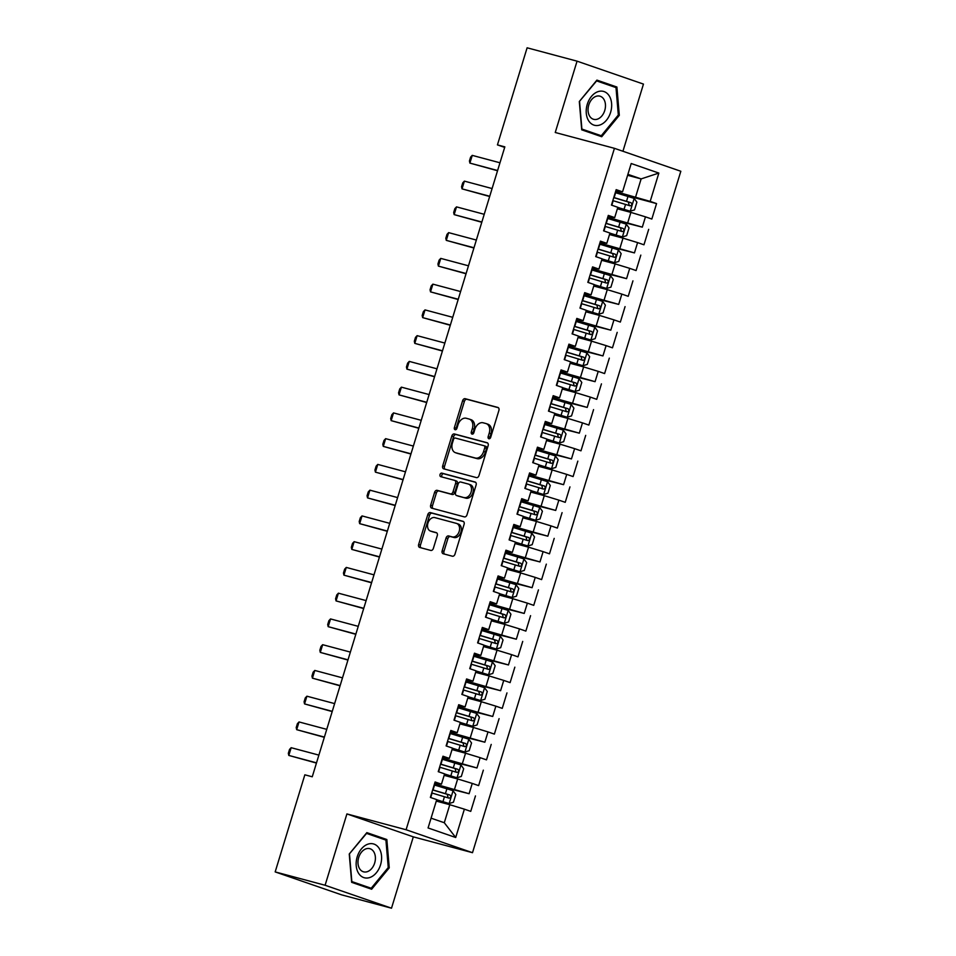 <?xml version="1.0" encoding="UTF-8"?>
<svg xmlns="http://www.w3.org/2000/svg" width="956" height="956" viewBox="0 0 956 956"><rect width="100%" height="100%" fill="white"/><g stroke="black" fill="none" stroke-linecap="round" stroke-linejoin="round"><path stroke-width="1.43" d="M488.886 438.744A1.852 1.315 -70.9 0 0 490.691 437.322L498.901 410.459A2.641 1.876 -70.9 0 0 497.957 407.471A2.641 1.876 -70.9 0 0 497.861 407.447L465.19 398.7A2.641 1.876 -70.9 0 0 462.596 400.743L454.387 427.607A1.852 1.315 -70.9 0 0 456.932 428.288L457.996 424.811A8.461 6.011 -70.9 0 1 466.277 418.274L469.002 419.003A8.461 6.011 -70.9 0 1 469.288 419.087A8.461 6.011 -70.9 0 1 472.336 428.647L471.272 432.124A1.852 1.315 -70.9 0 0 473.806 432.805L474.869 429.328A8.461 6.011 -70.9 0 1 483.15 422.791L485.875 423.52A8.461 6.011 -70.9 0 1 486.174 423.604A8.461 6.011 -70.9 0 1 489.221 433.164L488.158 436.641A1.852 1.315 -70.9 0 0 488.886 438.744M442.174 550.74A2.641 1.876 -70.9 0 0 443.118 553.727A2.641 1.876 -70.9 0 0 443.214 553.751L452.379 556.213A2.641 1.876 -70.9 0 0 454.972 554.169L464.09 524.342A2.641 1.876 -70.9 0 0 463.134 521.355A2.641 1.876 -70.9 0 0 463.051 521.319L430.367 512.583A2.641 1.876 -70.9 0 0 427.786 514.627L418.656 544.454A2.641 1.876 -70.9 0 0 419.612 547.441A2.641 1.876 -70.9 0 0 419.708 547.465L430.774 550.429A2.641 1.876 -70.9 0 0 433.367 548.385L437.274 535.623A2.641 1.876 -70.9 0 0 436.318 532.635A2.641 1.876 -70.9 0 0 436.223 532.611L430.738 531.142A7.074 5.019 -70.9 0 1 430.487 531.07A7.074 5.019 -70.9 0 1 428.001 522.908A7.074 5.019 -70.9 0 1 434.872 517.614L456.382 523.374A7.074 5.019 -70.9 0 1 456.621 523.446A7.074 5.019 -70.9 0 1 459.119 531.608A7.074 5.019 -70.9 0 1 452.248 536.89L448.663 535.934A2.641 1.876 -70.9 0 0 446.07 537.977L442.174 550.74L443.966 551.361A2.641 1.876 -70.9 0 0 444.48 554.098M325.1 885.256L391.506 908.2L413.315 836.858L346.909 813.926L325.1 885.256L275.173 871.908L304.844 774.814L312.254 776.786L504.84 146.866L497.443 144.894L504.672 147.391M346.909 813.926L406.097 829.748L614.433 148.323L680.827 171.267L472.503 852.692L406.097 829.748M622.93 151.263L643.46 84.092L577.054 61.16L555.245 132.49L614.433 148.323M577.054 61.16L527.115 47.8L497.443 144.894M476.411 477.594A2.641 1.876 -70.9 0 0 479.004 475.55L488.122 445.723A2.641 1.876 -70.9 0 0 487.178 442.736A2.641 1.876 -70.9 0 0 487.082 442.712L454.411 433.964A2.641 1.876 -70.9 0 0 451.818 436.008L442.7 465.835A2.641 1.876 -70.9 0 0 443.644 468.822A2.641 1.876 -70.9 0 0 443.739 468.846L476.411 477.594M476.112 485.027L466.982 514.854A2.641 1.876 -70.9 0 1 464.401 516.897L431.718 508.162A2.641 1.876 -70.9 0 1 431.634 508.138A2.641 1.876 -70.9 0 1 430.678 505.15L434.586 492.376A2.641 1.876 -70.9 0 1 437.167 490.344L450.419 493.882A2.641 1.876 -70.9 0 0 453.013 491.838L455.606 483.377A2.641 1.876 -70.9 0 0 454.65 480.39A2.641 1.876 -70.9 0 0 454.554 480.354L440.764 476.674A1.852 1.315 -70.9 0 1 441.839 473.124L475.06 482.015A2.641 1.876 -70.9 0 1 475.156 482.039A2.641 1.876 -70.9 0 1 476.112 485.027M615.294 192.562L656.557 203.592L650.188 201.393L658.851 173.072L631.211 163.524L622.547 191.845L616.178 189.647L611.458 205.098L617.827 207.297L614.684 217.598L608.303 215.399L603.583 230.85L609.952 233.049L606.809 243.35L600.44 241.151L595.707 256.602L602.077 258.801L598.934 269.102L592.565 266.903L587.832 282.355L594.214 284.553L591.059 294.854L584.69 292.656L579.969 308.107L586.339 310.318L583.184 320.619L576.815 318.408L572.094 333.859L578.464 336.07L575.309 346.371L568.94 344.16L564.219 359.611L570.589 361.822L567.434 372.123L561.064 369.924L556.344 385.376L562.714 387.574L559.559 397.875L553.189 395.676L548.469 411.128L554.839 413.327L551.696 423.627L545.314 421.429L540.594 436.88L546.963 439.079L543.821 449.38L537.451 447.181L532.719 462.632L539.088 464.831L535.946 475.132L529.576 472.933L524.844 488.385L531.225 490.583L528.071 500.884L521.701 498.685L516.981 514.137L523.35 516.336L520.195 526.637L513.826 524.438L509.106 539.889L515.475 542.088L512.32 552.389L505.951 550.19L501.231 565.641L507.6 567.84L504.445 578.141L498.076 575.942L493.356 591.394L499.725 593.592L496.582 603.893L490.201 601.694L485.481 617.146L491.85 619.345L488.707 629.657L482.326 627.447L477.606 642.898L483.975 645.109L480.832 655.41L474.463 653.199L469.731 668.65L476.1 670.861L472.957 681.162L466.588 678.951L461.856 694.415L468.237 696.613L465.082 706.914L458.713 704.715L453.992 720.167L460.362 722.366L457.207 732.666L450.838 730.468L446.117 745.919L452.487 748.118L449.332 758.419L442.963 756.22L438.242 771.671L444.612 773.87L441.457 784.171L435.088 781.972L430.367 797.423L436.737 799.622L428.073 827.956L455.713 837.504L444.289 822.734L449.798 804.713L436.283 801.092M656.557 203.592L651.837 219.044L645.467 216.845L642.312 227.146L607.717 217.335M607.418 218.315L642.312 227.146M648.694 229.344L643.962 244.796L637.592 242.597L634.449 252.898L599.842 243.087M599.543 244.067L634.449 252.898M640.819 255.109L636.087 270.56L629.717 268.349L626.574 278.65L591.967 268.839M591.668 269.819L626.574 278.65M632.944 280.861L628.223 296.312L621.842 294.101L618.699 304.402L584.092 294.591M583.793 295.571L618.699 304.402M625.069 306.613L620.348 322.064L613.967 319.866L610.824 330.167L576.217 320.344M575.918 321.324L610.824 330.167M617.194 332.365L612.473 347.817L606.104 345.618L602.949 355.919L568.354 346.096M568.055 347.076L602.949 355.919M609.319 358.118L604.598 373.569L598.229 371.37L595.074 381.671L560.479 371.848M560.18 372.828L595.074 381.671M601.444 383.87L596.723 399.321L590.354 397.122L587.199 407.423L552.604 397.6M552.305 398.58L587.199 407.423M593.568 409.622L588.848 425.073L582.479 422.875L579.324 433.176L544.729 423.365M544.43 424.333L579.324 433.176M585.705 435.374L580.973 450.826L574.604 448.627L571.461 458.928L536.854 449.117M536.555 450.085L571.461 458.928M577.83 461.127L573.098 476.578L566.729 474.379L563.586 484.68L528.979 474.869M528.68 475.837L563.586 484.68M569.955 486.879L565.235 502.33L558.854 500.131L555.711 510.432L521.104 500.621M520.805 501.601L555.711 510.432M562.08 512.631L557.36 528.082L550.991 525.884L547.836 536.185L513.229 526.374M512.93 527.354L547.836 536.185M554.205 538.383L549.485 553.835L543.116 551.636L539.961 561.937L505.365 552.126M505.067 553.106L539.961 561.937M546.33 564.136L541.61 579.599L535.24 577.388L532.086 587.689L497.49 577.878M497.192 578.858L532.086 587.689M538.455 589.9L533.735 605.351L527.365 603.14L524.211 613.441L489.615 603.63M489.317 604.61L524.211 613.441M530.58 615.652L525.86 631.103L519.49 628.893L516.336 639.206L481.74 629.383M481.442 630.363L516.336 639.206M522.717 641.404L517.985 656.856L511.615 654.657L508.473 664.958L473.865 655.135M473.567 656.115L508.473 664.958M514.842 667.157L510.11 682.608L503.74 680.409L500.597 690.71L465.99 680.887M465.692 681.867L500.597 690.71M506.967 692.909L502.247 708.36L495.865 706.161L492.722 716.462L458.115 706.639M457.816 707.619L492.722 716.462M499.092 718.661L494.372 734.112L488.002 731.914L484.847 742.215L450.24 732.392M449.941 733.372L484.847 742.215M491.217 744.413L486.496 759.865L480.127 757.666L476.972 767.967L442.377 758.156M442.078 759.124L476.972 767.967M483.342 770.166L478.621 785.617L472.252 783.418L469.097 793.719L434.502 783.908M434.203 784.876L469.097 793.719M475.467 795.918L470.746 811.369L464.377 809.17L455.713 837.504M434.789 782.952L441.457 784.171M464.377 809.17L449.798 804.713M442.664 757.188L449.332 758.419M454.518 789.262L457.673 778.961L444.158 775.34M472.252 783.418L457.673 778.961M450.539 731.436L457.207 732.666M462.393 763.509L465.548 753.208L452.033 749.588M480.127 757.666L465.548 753.208M458.414 705.683L465.082 706.914M470.268 737.757L473.423 727.456L459.908 723.835M488.002 731.914L473.423 727.456M466.289 679.931L472.957 681.162M478.143 712.005L481.298 701.704L467.783 698.083M495.865 706.161L481.298 701.704M474.164 654.179L480.832 655.41M486.018 686.253L489.161 675.952L475.658 672.331M503.74 680.409L489.161 675.952M482.027 628.427L488.707 629.657M493.894 660.488L497.036 650.188L483.533 646.579M511.615 654.657L497.036 650.188M489.902 602.674L496.582 603.893M501.769 634.736L504.911 624.435L491.396 620.826M519.49 628.893L504.911 624.435M497.777 576.922L504.445 578.141M509.644 608.984L512.786 598.683L499.271 595.074M527.365 603.14L512.786 598.683M505.652 551.17L512.32 552.389M517.507 583.232L520.662 572.931L507.146 569.322M535.24 577.388L520.662 572.931M513.527 525.418L520.195 526.637M525.382 557.479L528.537 547.179L515.021 543.57M543.116 551.636L528.537 547.179M521.402 499.665L528.071 500.884M533.257 531.727L536.412 521.426L522.896 517.817M550.991 525.884L536.412 521.426M529.277 473.913L535.946 475.132M541.132 505.975L544.287 495.674L530.771 492.065M558.854 500.131L544.287 495.674M537.153 448.161L543.821 449.38M549.007 480.223L552.15 469.922L538.646 466.301M566.729 474.379L552.15 469.922M545.016 422.397L551.696 423.627M556.882 454.47L560.025 444.17L546.521 440.549M574.604 448.627L560.025 444.17M552.891 396.644L559.559 397.875M564.757 428.718L567.9 418.417L554.384 414.796M582.479 422.875L567.9 418.417M560.766 370.892L567.434 372.123M572.632 402.966L575.775 392.665L562.259 389.044M590.354 397.122L575.775 392.665M568.641 345.14L575.309 346.371M580.495 377.214L583.65 366.913L570.135 363.292M598.229 371.37L583.65 366.913M576.516 319.388L583.184 320.619M588.37 351.461L591.525 341.149L578.01 337.54M606.104 345.618L591.525 341.149M584.391 293.635L591.059 294.854M596.245 325.697L599.4 315.396L585.885 311.787M613.967 319.866L599.4 315.396M592.266 267.883L598.934 269.102M604.12 299.945L607.275 289.644L593.76 286.035M621.842 294.101L607.275 289.644M600.141 242.131L606.809 243.35M611.995 274.193L615.138 263.892L601.635 260.283M629.717 268.349L615.138 263.892M608.004 216.379L614.684 217.598M619.87 248.441L623.013 238.14L609.51 234.531M637.592 242.597L623.013 238.14M615.879 190.626L622.547 191.845M627.745 222.688L630.888 212.387L617.373 208.778M645.467 216.845L630.888 212.387M275.173 871.908L341.567 894.84L391.506 908.2M413.315 836.858L472.503 852.692M431.06 818.169L444.289 822.734M627.614 175.295L641.129 178.903L627.901 174.339M650.188 201.393L615.592 191.582M635.62 196.936L641.129 178.903L658.851 173.072M601.718 136.732L619.309 115.329L616.907 87.032L596.914 80.113L579.312 101.515L581.714 129.825L601.718 136.732M386.845 839.535L366.853 832.628L349.251 854.019L351.653 882.328L371.645 889.235L389.247 867.845L386.845 839.535L366.459 833.094M489.902 438.493A1.852 1.315 -70.9 0 1 489.95 437.262L491.014 433.785A8.461 6.011 -70.9 0 0 487.966 424.225A8.461 6.011 -70.9 0 0 487.68 424.141M470.794 419.624A8.461 6.011 -70.9 0 1 471.081 419.708A8.461 6.011 -70.9 0 1 474.128 429.268L473.065 432.745A1.852 1.315 -70.9 0 0 473.017 433.976M498.399 407.722L466.982 399.321A2.641 1.876 -70.9 0 0 464.389 401.365L456.179 428.228A1.852 1.315 -70.9 0 0 456.132 429.459M487.62 442.987L456.203 434.586A2.641 1.876 -70.9 0 0 453.61 436.629L444.492 466.456A2.641 1.876 -70.9 0 0 445.006 469.193M484.728 447.826A1.852 1.315 -70.9 0 0 483.999 445.711L455.319 438.039A1.852 1.315 -70.9 0 0 453.502 439.473L452.391 443.142A8.461 6.011 -70.9 0 0 455.438 452.69A8.461 6.011 -70.9 0 0 455.725 452.774L475.335 458.02A8.461 6.011 -70.9 0 0 483.617 451.483L484.728 447.826L486.532 448.448A1.852 1.315 -70.9 0 0 485.803 446.333L484.13 445.759M456.944 453.204A8.461 6.011 -70.9 0 0 457.231 453.311A8.461 6.011 -70.9 0 0 457.518 453.395L455.725 452.774M486.532 448.448L485.409 452.104A8.461 6.011 -70.9 0 1 477.128 458.641L457.518 453.395M454.733 480.426L456.347 480.976A2.641 1.876 -70.9 0 1 456.442 481.011A2.641 1.876 -70.9 0 1 457.398 483.999L454.805 492.46A2.641 1.876 -70.9 0 1 452.212 494.503L438.959 490.954A2.641 1.876 -70.9 0 0 436.378 492.997L432.471 505.772A2.641 1.876 -70.9 0 0 432.984 508.496M475.598 482.302L443.632 473.746A1.852 1.315 -70.9 0 0 442.114 477.032M464.174 497.562A7.074 5.019 -70.9 0 0 471.045 492.268A7.074 5.019 -70.9 0 0 468.548 484.106A7.074 5.019 -70.9 0 0 468.309 484.035L460.732 482.015A2.641 1.876 -70.9 0 0 458.139 484.059L455.558 492.519A2.641 1.876 -70.9 0 0 456.502 495.507A2.641 1.876 -70.9 0 0 456.598 495.531L465.966 498.184A7.074 5.019 -70.9 0 0 472.838 492.89A7.074 5.019 -70.9 0 0 470.352 484.728A7.074 5.019 -70.9 0 0 470.101 484.656M458.211 496.092A2.641 1.876 -70.9 0 0 458.294 496.128A2.641 1.876 -70.9 0 0 458.39 496.152L456.598 495.531M465.966 498.184L458.39 496.152M458.175 523.996A7.074 5.019 -70.9 0 1 458.414 524.067A7.074 5.019 -70.9 0 1 460.911 532.217A7.074 5.019 -70.9 0 1 454.04 537.511L450.455 536.555A2.641 1.876 -70.9 0 0 447.874 538.598L443.966 551.361M432.052 531.596A7.074 5.019 -70.9 0 0 432.291 531.691A7.074 5.019 -70.9 0 0 432.53 531.763L430.738 531.142M436.761 532.886L432.53 531.763M463.576 521.606L432.16 513.205A2.641 1.876 -70.9 0 0 429.579 515.248L420.461 545.075A2.641 1.876 -70.9 0 0 420.963 547.8M609.163 85.239L596.52 80.591M618.293 115.055L619.309 115.329M609.139 84.953L616.907 87.032M388.22 867.57L389.247 867.845M617.755 207.536L630.159 211.216L634.533 209.89L636.899 202.158L634.091 198.346L615.628 192.73A20.614 0.729 -163 0 0 615.27 192.622M630.159 211.216L617.791 207.416M612.832 200.605A20.614 0.729 17 0 1 613.19 200.712L630.076 205.803C632.083 205.325 632.394 204.297 631.02 202.708L614.134 197.617A20.614 0.729 -163 0 0 613.776 197.51M613.74 197.641A17.112 0.609 17 0 1 614.768 197.94L628.367 202.003L629.048 204.715M497.61 170.515L469.898 163.106L469.432 160.99L470.603 157.131L472.252 155.374L499.964 162.783M472.252 155.374L469.898 163.106L497.538 170.742M609.88 233.288L622.392 236.945L626.658 235.642L629.024 227.91L626.216 224.098L607.753 218.482A20.614 0.729 -163 0 0 607.395 218.374M622.284 236.969L609.916 233.168M604.957 226.357A20.614 0.729 17 0 1 605.315 226.464L622.201 231.555C624.208 231.089 624.519 230.049 623.157 228.46L606.259 223.369A20.614 0.729 -163 0 0 605.901 223.262M605.865 223.393A17.112 0.609 17 0 1 606.893 223.692L620.492 227.755L621.173 230.468M602.005 259.052L614.517 262.697L618.783 261.394L621.149 253.663L618.353 249.851L599.878 244.234A20.614 0.729 -163 0 0 599.532 244.127M614.409 262.721L602.041 258.921M597.082 252.109A20.614 0.729 17 0 1 597.44 252.217L614.338 257.307C616.333 256.841 616.644 255.802 615.282 254.212L598.384 249.122A20.614 0.729 -163 0 0 598.026 249.014M597.99 249.146A17.112 0.609 17 0 1 599.018 249.444L612.617 253.507L613.31 256.22M489.735 196.267L462.023 188.858L461.557 186.743L462.74 182.883L464.389 181.126L492.089 188.547M464.389 181.126L462.023 188.858L489.663 196.506M481.86 222.019L454.148 214.61L453.682 212.495L454.865 208.635L456.514 206.878L484.226 214.299M456.514 206.878L454.148 214.61L481.788 222.258M600.344 124.842A17.519 12.32 105 0 0 611.601 103.451A17.519 12.32 105 0 0 597.548 91.812A17.519 12.32 105 0 0 586.279 113.202A17.519 12.32 105 0 0 600.344 124.842M597.715 119.046A11.986 8.437 105 0 0 605.411 107.144A11.986 8.437 105 0 0 599.854 96.15A11.986 8.437 105 0 0 595.791 96.437A11.986 8.437 105 0 0 588.107 108.339A11.986 8.437 105 0 0 593.652 119.321A11.986 8.437 105 0 0 597.715 119.046M579.324 101.563L596.616 80.902L615.999 87.594L618.317 115.019L601.264 135.752L581.69 129.562M601.264 135.752L581.893 129.06L579.563 101.635M370.283 877.345A17.519 12.32 105 0 0 381.54 855.955A17.519 12.32 105 0 0 367.474 844.327A17.519 12.32 105 0 0 356.218 865.718A17.519 12.32 105 0 0 370.283 877.345M367.654 871.549A11.986 8.437 105 0 0 375.338 859.647A11.986 8.437 105 0 0 369.793 848.665A11.986 8.437 105 0 0 365.73 848.94A11.986 8.437 105 0 0 358.034 860.842A11.986 8.437 105 0 0 363.591 871.836A11.986 8.437 105 0 0 367.654 871.549M349.251 854.078L366.554 833.405L385.925 840.097L388.255 867.522L371.203 888.255L351.629 882.077M371.203 888.255L351.832 881.563L349.502 854.138M594.13 284.804L606.642 288.449L610.92 287.147L613.274 279.415L610.478 275.603L592.003 269.986A20.614 0.729 -163 0 0 591.656 269.879M606.534 288.473L594.166 284.673M589.207 277.861A20.614 0.729 17 0 1 589.565 277.969L606.462 283.06C608.458 282.594 608.769 281.554 607.407 279.965L590.509 274.874A20.614 0.729 -163 0 0 590.151 274.766M590.115 274.898A17.112 0.609 17 0 1 591.143 275.197L604.742 279.26L605.435 281.972M586.255 310.557L598.659 314.237L603.045 312.899L605.399 305.167L602.603 301.355L584.128 295.739A20.614 0.729 -163 0 0 583.781 295.631M598.659 314.237L586.303 310.437M581.344 303.614A20.614 0.729 17 0 1 581.69 303.721L598.587 308.812C600.583 308.346 600.906 307.318 599.532 305.717L582.634 300.626A20.614 0.729 -163 0 0 582.288 300.531M582.24 300.65A17.112 0.609 17 0 1 583.268 300.949L596.867 305.012L597.56 307.724M473.985 247.771L446.273 240.362L445.807 238.247L446.99 234.387L448.639 232.631L476.351 240.052M448.639 232.631L446.273 240.362L473.913 248.01M466.11 273.524L438.398 266.115L437.932 264.011L439.115 260.14L440.764 258.395L468.476 265.804M440.764 258.395L438.398 266.115L466.038 273.763M578.392 336.309L590.784 339.989L595.17 338.651L597.524 330.919L594.728 327.107L576.265 321.491A20.614 0.729 -163 0 0 575.906 321.383M590.784 339.989L578.428 336.189M573.469 329.366A20.614 0.729 17 0 1 573.815 329.473L590.712 334.564C592.708 334.098 593.031 333.07 591.656 331.481L574.759 326.378A20.614 0.729 -163 0 0 574.413 326.283M574.377 326.402A17.112 0.609 17 0 1 575.393 326.701L588.992 330.764L589.685 333.477M458.235 299.276L430.523 291.867L430.057 289.764L431.24 285.892L432.889 284.147L460.601 291.556M432.889 284.147L430.523 291.867L458.163 299.515M570.517 362.061L582.921 365.742L587.295 364.403L589.661 356.672L586.853 352.86L568.39 347.243A20.614 0.729 -163 0 0 568.031 347.136M582.921 365.742L570.553 361.942M565.594 355.118A20.614 0.729 17 0 1 565.94 355.226L582.837 360.316C584.833 359.85 585.156 358.823 583.781 357.233L566.896 352.143A20.614 0.729 -163 0 0 566.538 352.035M566.502 352.155A17.112 0.609 17 0 1 567.517 352.453L581.117 356.516L581.81 359.229M450.36 325.028L422.66 317.619L422.182 315.516L423.365 311.644L425.014 309.899L452.726 317.308M425.014 309.899L422.66 317.619L450.288 325.267M562.642 387.813L575.046 391.494L579.42 390.156L581.786 382.436L578.978 378.612L560.515 372.995A20.614 0.729 -163 0 0 560.156 372.888M575.046 391.494L562.678 387.694M557.718 380.87A20.614 0.729 17 0 1 558.077 380.978L574.962 386.069C576.97 385.603 577.281 384.575 575.906 382.986L559.021 377.895A20.614 0.729 -163 0 0 558.663 377.787M558.627 377.907A17.112 0.609 17 0 1 559.654 378.218L573.253 382.269L573.935 384.981M554.767 413.566L567.171 417.246L571.545 415.908L573.911 408.188L571.102 404.364L552.64 398.748A20.614 0.729 -163 0 0 552.281 398.64M567.171 417.246L554.803 413.446M549.843 406.623A20.614 0.729 17 0 1 550.202 406.73L567.087 411.821C569.095 411.355 569.406 410.327 568.031 408.738L551.146 403.647A20.614 0.729 -163 0 0 550.787 403.54M550.752 403.659A17.112 0.609 17 0 1 551.779 403.97L565.378 408.021L566.06 410.745M546.892 439.318L559.296 442.998L563.67 441.66L566.036 433.94L563.227 430.116L544.765 424.5A20.614 0.729 -163 0 0 544.406 424.392M559.296 442.998L546.928 439.198M541.968 432.387A20.614 0.729 17 0 1 542.327 432.482L559.212 437.573C561.22 437.107 561.53 436.079 560.168 434.49L543.271 429.399A20.614 0.729 -163 0 0 542.912 429.292M542.877 429.411A17.112 0.609 17 0 1 543.904 429.722L557.503 433.773L558.185 436.498M539.017 465.07L551.421 468.751L555.795 467.412L558.161 459.693L555.364 455.881L536.89 450.252A20.614 0.729 -163 0 0 536.543 450.156M551.421 468.751L539.053 464.951M534.093 458.139A20.614 0.729 17 0 1 534.452 458.235L551.349 463.337C553.345 462.859 553.655 461.832 552.293 460.242L535.396 455.152A20.614 0.729 -163 0 0 535.037 455.044M535.001 455.164A17.112 0.609 17 0 1 536.029 455.474L549.628 459.525L550.321 462.25M531.142 490.822L543.546 494.503L547.931 493.165L550.286 485.445L547.489 481.633L529.015 476.004A20.614 0.729 -163 0 0 528.668 475.909M543.546 494.503L531.178 490.703M526.218 483.891A20.614 0.729 17 0 1 526.577 483.999L543.474 489.09C545.47 488.612 545.78 487.584 544.418 485.995L527.521 480.904A20.614 0.729 -163 0 0 527.162 480.796M527.126 480.916A17.112 0.609 17 0 1 528.154 481.226L541.753 485.278L542.446 488.002M523.267 516.575L535.671 520.255L540.056 518.917L542.41 511.197L539.614 507.385L521.139 501.769A20.614 0.729 -163 0 0 520.793 501.661M535.671 520.255L523.314 516.455M518.355 509.644A20.614 0.729 17 0 1 518.702 509.751L535.599 514.842C537.595 514.364 537.917 513.336 536.543 511.747L519.646 506.656A20.614 0.729 -163 0 0 519.299 506.549M519.251 506.668A17.112 0.609 17 0 1 520.279 506.979L533.878 511.042L534.571 513.754M515.404 542.327L527.915 545.984L532.181 544.681L534.535 536.949L531.739 533.137L513.276 527.521A20.614 0.729 -163 0 0 512.918 527.413M527.796 546.007L515.439 542.207M510.48 535.396A20.614 0.729 17 0 1 510.827 535.503L527.724 540.594C529.72 540.116 530.042 539.088 528.668 537.499L511.771 532.408A20.614 0.729 -163 0 0 511.424 532.301M511.388 532.432A17.112 0.609 17 0 1 512.404 532.731L526.003 536.794L526.696 539.507M507.528 568.091L520.04 571.736L524.306 570.433L526.672 562.702L523.864 558.89L505.401 553.273A20.614 0.729 -163 0 0 505.043 553.165M519.933 571.76L507.564 567.96M502.605 561.148A20.614 0.729 17 0 1 502.952 561.256L519.849 566.346C521.845 565.88 522.167 564.841 520.793 563.251L503.908 558.161A20.614 0.729 -163 0 0 503.549 558.053M503.513 558.185A17.112 0.609 17 0 1 504.529 558.483L518.128 562.546L518.821 565.259M499.653 593.843L512.165 597.488L516.431 596.186L518.797 588.454L515.989 584.642L497.526 579.025A20.614 0.729 -163 0 0 497.168 578.918M512.058 597.512L499.689 593.712M494.73 586.9A20.614 0.729 17 0 1 495.089 587.008L511.974 592.099C513.981 591.633 514.292 590.593 512.918 589.004L496.033 583.913A20.614 0.729 -163 0 0 495.674 583.805M495.638 583.937A17.112 0.609 17 0 1 496.666 584.236L510.265 588.298L510.946 591.011M491.778 619.596L504.182 623.276L508.556 621.938L510.922 614.206L508.114 610.394L489.651 604.778A20.614 0.729 -163 0 0 489.293 604.67M504.182 623.276L491.814 619.464M486.855 612.653A20.614 0.729 17 0 1 487.213 612.76L504.099 617.851C506.106 617.385 506.417 616.357 505.043 614.756L488.158 609.665A20.614 0.729 -163 0 0 487.799 609.57M487.763 609.689A17.112 0.609 17 0 1 488.791 609.988L502.39 614.051L503.071 616.763M483.903 645.348L496.307 649.028L500.681 647.69L503.047 639.958L500.239 636.146L481.776 630.53A20.614 0.729 -163 0 0 481.418 630.422M496.307 649.028L483.939 645.228M478.98 638.405A20.614 0.729 17 0 1 479.338 638.512L496.224 643.603C498.231 643.137 498.542 642.109 497.18 640.52L480.282 635.417A20.614 0.729 -163 0 0 479.924 635.322M479.888 635.441A17.112 0.609 17 0 1 480.916 635.74L494.515 639.803L495.196 642.516M476.028 671.1L488.432 674.781L492.806 673.442L495.172 665.711L492.376 661.899L473.901 656.282A20.614 0.729 -163 0 0 473.555 656.175M488.432 674.781L476.064 670.981M471.105 664.157A20.614 0.729 17 0 1 471.463 664.265L488.361 669.355C490.356 668.889 490.667 667.862 489.305 666.272L472.407 661.17A20.614 0.729 -163 0 0 472.049 661.074M472.013 661.193A17.112 0.609 17 0 1 473.041 661.492L486.64 665.555L487.333 668.268M468.153 696.852L480.557 700.533L484.943 699.195L487.297 691.475L484.501 687.651L466.026 682.034A20.614 0.729 -163 0 0 465.68 681.927M480.557 700.533L468.189 696.733M463.23 689.909A20.614 0.729 17 0 1 463.588 690.017L480.486 695.108C482.481 694.642 482.792 693.614 481.43 692.025L464.532 686.934A20.614 0.729 -163 0 0 464.174 686.826M464.138 686.946A17.112 0.609 17 0 1 465.166 687.245L478.765 691.308L479.458 694.02M460.29 722.605L472.682 726.285L477.068 724.947L479.422 717.227L476.626 713.403L458.151 707.787A20.614 0.729 -163 0 0 457.805 707.679M472.682 726.285L460.326 722.485M455.367 715.662A20.614 0.729 17 0 1 455.713 715.769L472.611 720.86C474.606 720.394 474.929 719.366 473.555 717.777L456.657 712.686A20.614 0.729 -163 0 0 456.311 712.578M456.263 712.698A17.112 0.609 17 0 1 457.291 713.009L470.89 717.06L471.583 719.784M442.497 350.792L414.785 343.371L414.318 341.268L415.49 337.408L417.139 335.652L444.851 343.061M417.139 335.652L414.785 343.371L442.425 351.019M434.622 376.545L406.909 369.124L406.443 367.02L407.626 363.161L409.264 361.404L436.976 368.813M409.264 361.404L406.909 369.124L434.55 376.772M426.746 402.297L399.034 394.876L398.568 392.773L399.751 388.913L401.4 387.156L429.101 394.565M401.4 387.156L399.034 394.876L426.675 402.524M418.871 428.049L391.159 420.64L390.693 418.525L391.876 414.665L393.525 412.908L421.238 420.317M393.525 412.908L391.159 420.64L418.8 428.276M410.996 453.801L383.284 446.392L382.818 444.277L384.001 440.417L385.65 438.661L413.362 446.07M385.65 438.661L383.284 446.392L410.925 454.028M403.121 479.554L375.409 472.145L374.943 470.029L376.126 466.17L377.775 464.413L405.487 471.822M377.775 464.413L375.409 472.145L403.05 479.781M395.246 505.306L367.534 497.897L367.068 495.782L368.251 491.922L369.9 490.165L397.612 497.586M369.9 490.165L367.534 497.897L395.175 505.545M387.371 531.058L359.671 523.649L359.193 521.534L360.376 517.674L362.025 515.917L389.737 523.338M362.025 515.917L359.671 523.649L387.3 531.297M379.508 556.81L351.796 549.401L351.33 547.286L352.501 543.426L354.15 541.67L381.862 549.091M354.15 541.67L351.796 549.401L379.436 557.049M371.633 582.562L343.921 575.154L343.455 573.038L344.638 569.179L346.275 567.422L373.987 574.843M346.275 567.422L343.921 575.154L371.561 582.802M363.758 608.315L336.046 600.906L335.58 598.803L336.763 594.931L338.412 593.186L366.112 600.595M338.412 593.186L336.046 600.906L363.686 608.554M355.883 634.067L328.171 626.658L327.705 624.555L328.888 620.683L330.537 618.938L358.249 626.347M330.537 618.938L328.171 626.658L355.811 634.306M348.008 659.831L320.296 652.41L319.83 650.307L321.013 646.435L322.662 644.691L350.374 652.1M322.662 644.691L320.296 652.41L347.936 660.058M340.133 685.583L312.421 678.163L311.955 676.059L313.138 672.199L314.787 670.443L342.499 677.852M314.787 670.443L312.421 678.163L340.061 685.811M452.415 748.357L464.807 752.037L469.193 750.699L471.547 742.979L468.751 739.155L450.288 733.539A20.614 0.729 -163 0 0 449.929 733.431M464.807 752.037L452.451 748.237M447.492 741.426A20.614 0.729 17 0 1 447.838 741.521L464.736 746.612C466.731 746.146 467.054 745.118 465.68 743.529L448.782 738.438A20.614 0.729 -163 0 0 448.436 738.331M448.4 738.45A17.112 0.609 17 0 1 449.416 738.761L463.015 742.812L463.708 745.537M332.258 711.336L304.546 703.915L304.08 701.812L305.263 697.952L306.912 696.195L334.624 703.604M306.912 696.195L304.546 703.915L332.186 711.563M444.54 774.109L456.944 777.79L461.318 776.451L463.684 768.732L460.876 764.908L442.413 759.291A20.614 0.729 -163 0 0 442.054 759.195M456.944 777.79L444.576 773.99M439.617 767.178A20.614 0.729 17 0 1 439.963 767.274L456.86 772.376C458.856 771.898 459.179 770.871 457.805 769.281L440.919 764.191A20.614 0.729 -163 0 0 440.561 764.083M440.525 764.202A17.112 0.609 17 0 1 441.541 764.513L455.14 768.564L455.833 771.289M324.383 737.088L296.683 729.667L296.205 727.564L297.388 723.704L299.037 721.947L326.749 729.356M299.037 721.947L296.683 729.667L324.311 737.315M436.665 799.861L449.069 803.542L453.443 802.203L455.809 794.484L453.001 790.672L434.538 785.043A20.614 0.729 -163 0 0 434.179 784.948M449.069 803.542L436.701 799.742M431.742 792.93A20.614 0.729 17 0 1 432.1 793.038L448.985 798.129C450.993 797.651 451.304 796.623 449.929 795.034L433.044 789.943A20.614 0.729 -163 0 0 432.686 789.835M432.65 789.955A17.112 0.609 17 0 1 433.677 790.265L447.277 794.317L447.958 797.041M316.52 762.84L288.808 755.431L288.342 753.316L289.513 749.456L291.162 747.7L318.874 755.109M291.162 747.7L288.808 755.431L316.448 763.067M491.014 433.785L489.221 433.164M473.065 432.745L471.272 432.124M474.128 429.268L472.336 428.647M456.179 428.228L454.387 427.607M464.389 401.365L462.596 400.743M466.982 399.321L465.19 398.7M489.95 437.262L488.158 436.641M444.492 466.456L442.7 465.835M453.61 436.629L451.818 436.008M456.203 434.586L454.411 433.964M477.128 458.641L475.335 458.02M485.409 452.104L483.617 451.483M432.471 505.772L430.678 505.15M436.378 492.997L434.586 492.376M438.959 490.954L437.167 490.344M452.212 494.503L450.419 493.882M454.805 492.46L453.013 491.838M457.398 483.999L455.606 483.377M443.632 473.746L441.839 473.124M447.874 538.598L446.07 537.977M450.455 536.555L448.663 535.934M454.04 537.511L452.248 536.89M420.461 545.075L418.656 544.454M429.579 515.248L427.786 514.627M432.16 513.205L430.367 512.583M630.267 211.18L634.163 198.442M614.134 197.617L615.628 192.73M611.804 205.217L613.19 200.712M626.503 201.298L627.996 196.41M624.053 209.28L625.559 204.393M628.367 202.003L631.02 202.708M622.392 236.945L626.288 224.194M606.259 223.369L607.753 218.482M603.929 230.97L605.315 226.464M618.628 227.05L620.121 222.162M616.19 235.033L617.684 230.145M620.492 227.755L623.157 228.46M614.517 262.697L618.413 249.946M598.384 249.122L599.878 244.234M596.066 256.722L597.44 252.217M610.753 252.802L612.246 247.915M608.315 260.797L609.809 255.897M612.617 253.507L615.282 254.212M606.642 288.449L610.549 275.698M590.509 274.874L592.003 269.986M588.191 282.474L589.565 277.969M602.878 278.566L604.371 273.667M600.44 286.549L601.933 281.65M604.742 279.26L607.407 279.965M598.779 314.201L602.674 301.451M582.634 300.626L584.128 295.739M580.316 308.226L581.69 303.721M595.002 304.319L596.496 299.419M592.565 312.301L594.058 307.402M596.867 305.012L599.532 305.717M590.904 339.954L594.799 327.203M574.759 326.378L576.265 321.491M572.441 333.991L573.815 329.473M587.127 330.071L588.633 325.171M584.69 338.054L586.183 333.154M588.992 330.764L591.656 331.481M583.029 365.706L586.924 352.955M566.896 352.143L568.39 347.243M564.566 359.743L565.94 355.226M579.252 355.823L580.758 350.924M576.815 363.806L578.308 358.906M581.117 356.516L583.781 357.233M575.154 391.458L579.049 378.707M559.021 377.895L560.515 372.995M556.691 385.495L558.077 380.978M571.389 381.575L572.883 376.676M568.94 389.558L570.445 384.659M573.253 382.269L575.906 382.986M567.278 417.21L571.174 404.46M551.146 403.647L552.64 398.748M548.816 411.247L550.202 406.73M563.514 407.328L565.008 402.428M561.064 415.31L562.57 410.423M565.378 408.021L568.031 408.738M559.403 442.963L563.299 430.212M543.271 429.399L544.765 424.5M540.941 437L542.327 432.482M555.639 433.08L557.133 428.192M553.201 441.063L554.695 436.175M557.503 433.773L560.168 434.49M551.528 468.715L555.424 455.976M535.396 455.152L536.89 450.252M533.078 462.752L534.452 458.235M547.764 458.832L549.258 453.945M545.326 466.815L546.82 461.927M549.628 459.525L552.293 460.242M543.653 494.467L547.561 481.728M527.521 480.904L529.015 476.004M525.202 488.504L526.577 483.999M539.889 484.584L541.383 479.697M537.451 492.567L538.945 487.68M541.753 485.278L544.418 485.995M535.79 520.219L539.686 507.481M519.646 506.656L521.139 501.769M517.327 514.256L518.702 509.751M532.014 510.337L533.508 505.449M529.576 518.319L531.07 513.432M533.878 511.042L536.543 511.747M527.915 545.984L531.811 533.233M511.771 532.408L513.276 527.521M509.452 540.009L510.827 535.503M524.139 536.089L525.645 531.201M521.701 544.072L523.195 539.184M526.003 536.794L528.668 537.499M520.04 571.736L523.936 558.985M503.908 558.161L505.401 553.273M501.577 565.761L502.952 561.256M516.276 561.841L517.77 556.954M513.826 569.824L515.32 564.936M518.128 562.546L520.793 563.251M512.165 597.488L516.061 584.737M496.033 583.913L497.526 579.025M493.702 591.513L495.089 587.008M508.401 587.593L509.895 582.706M505.951 595.588L507.457 590.689M510.265 588.298L512.918 589.004M504.29 623.24L508.186 610.49M488.158 609.665L489.651 604.778M485.827 617.265L487.213 612.76M500.526 613.358L502.02 608.458M498.088 621.34L499.582 616.441M502.39 614.051L505.043 614.756M496.415 648.993L500.311 636.242M480.282 635.417L481.776 630.53M477.952 643.018L479.338 638.512M492.651 639.11L494.144 634.21M490.213 647.093L491.707 642.193M494.515 639.803L497.18 640.52M488.54 674.745L492.436 661.994M472.407 661.17L473.901 656.282M470.089 668.782L471.463 664.265M484.776 664.862L486.269 659.963M482.338 672.845L483.832 667.945M486.64 665.555L489.305 666.272M480.665 700.497L484.573 687.746M464.532 686.934L466.026 682.034M462.214 694.534L463.588 690.017M476.901 690.614L478.394 685.715M474.463 698.597L475.957 693.697M478.765 691.308L481.43 692.025M472.802 726.249L476.697 713.499M456.657 712.686L458.151 707.787M454.339 720.286L455.713 715.769M469.026 716.367L470.519 711.467M466.588 724.349L468.082 719.45M470.89 717.06L473.555 717.777M464.927 752.002L468.822 739.251M448.782 738.438L450.288 733.539M446.464 746.038L447.838 741.521M461.151 742.119L462.656 737.231M458.713 750.102L460.206 745.214M463.015 742.812L465.68 743.529M457.052 777.754L460.947 765.003M440.919 764.191L442.413 759.291M438.589 771.791L439.963 767.274M453.287 767.871L454.781 762.984M450.838 775.854L452.331 770.966M455.14 768.564L457.805 769.281M449.177 803.506L453.072 790.767M433.044 789.943L434.538 785.043M430.714 797.543L432.1 793.038M445.412 793.623L446.906 788.736M442.963 801.606L444.468 796.718M447.277 794.317L449.929 795.034M487.966 424.225L486.174 423.604M471.081 419.708L469.288 419.087M485.863 446.356L484.071 445.735M457.231 453.311L455.438 452.69M456.442 481.011L454.65 480.39M470.352 484.728L468.548 484.106M458.294 496.128L456.502 495.507M458.414 524.067L456.621 523.446M432.291 531.691L430.487 531.07"/></g></svg>
